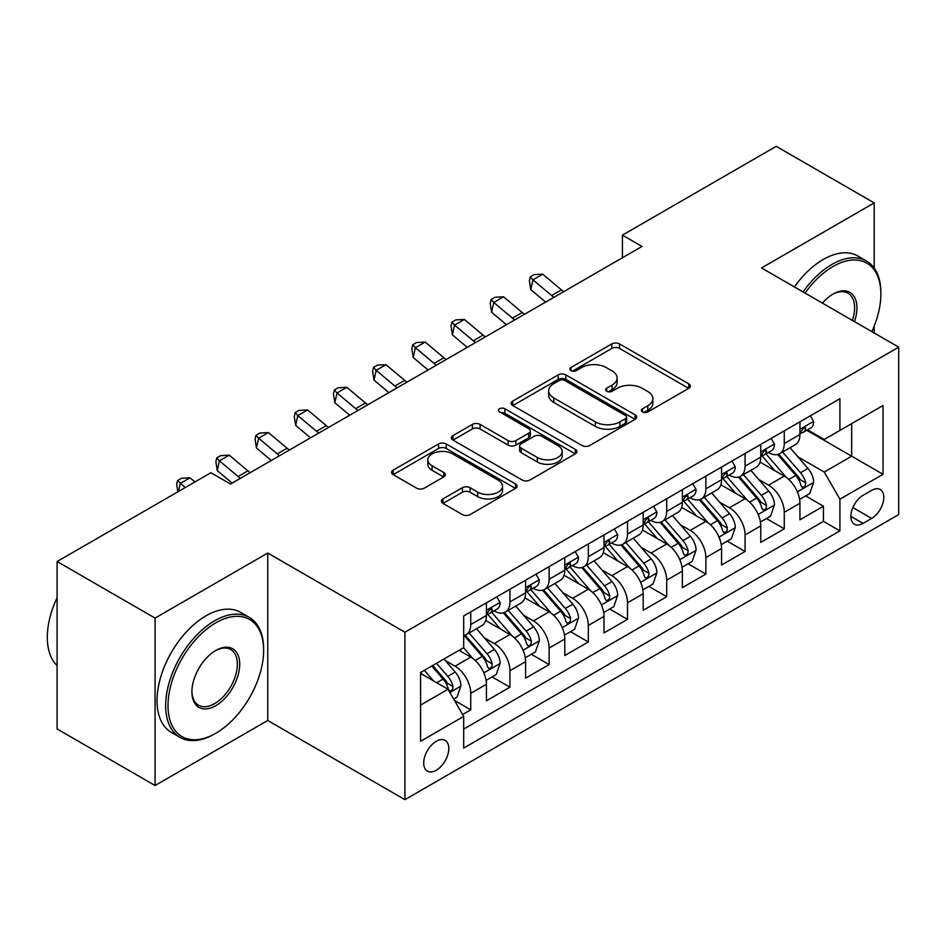 <?xml version="1.0" encoding="UTF-8"?>
<svg xmlns="http://www.w3.org/2000/svg" width="946" height="946" viewBox="0 0 946 946"><rect width="100%" height="100%" fill="white"/><g stroke="black" fill="none" stroke-linecap="round" stroke-linejoin="round"><path stroke-width="1.42" d="M642.511 411.912A3.808 2.199 0 0 0 647.892 411.912L688.771 388.321A5.439 3.145 0 0 0 690.355 386.098A5.439 3.145 0 0 0 688.771 383.875L619.524 343.906A5.439 3.145 0 0 0 611.826 343.906L570.958 367.497A3.808 2.199 0 0 0 569.847 369.058A3.808 2.199 0 0 0 570.958 370.607A3.808 2.199 0 0 0 576.339 370.607L581.636 367.556A17.406 10.051 0 0 1 606.256 367.556L612.027 370.891A17.406 10.051 0 0 1 617.123 377.998A17.406 10.051 0 0 1 612.027 385.105L606.729 388.156A3.808 2.199 0 0 0 605.617 389.705A3.808 2.199 0 0 0 606.729 391.266A3.808 2.199 0 0 0 612.121 391.266L617.407 388.215A17.406 10.051 0 0 1 642.027 388.215L647.797 391.538A17.406 10.051 0 0 1 652.894 398.644A17.406 10.051 0 0 1 647.797 405.751L642.511 408.814A3.808 2.199 0 0 0 641.388 410.363A3.808 2.199 0 0 0 642.511 411.912L642.511 408.814M436.26 770.257A17.738 10.24 120 0 0 447.848 754.624A17.738 10.24 120 0 0 445.128 740.411A17.738 10.24 120 0 0 436.26 741.286A17.738 10.24 120 0 0 424.671 756.918A17.738 10.24 120 0 0 427.391 771.132A17.738 10.24 120 0 0 436.26 770.257M442.953 498.92A5.439 3.145 0 0 0 441.368 501.144A5.439 3.145 0 0 0 442.953 503.367L462.381 514.577A5.439 3.145 0 0 0 470.079 514.577L515.475 488.373A5.439 3.145 0 0 0 517.06 486.149A5.439 3.145 0 0 0 515.475 483.926L446.228 443.958A5.439 3.145 0 0 0 438.53 443.958L393.146 470.162A5.439 3.145 0 0 0 391.549 472.385A5.439 3.145 0 0 0 393.146 474.608L416.607 488.148A5.439 3.145 0 0 0 424.305 488.148L443.733 476.938A5.439 3.145 0 0 0 445.318 474.715A5.439 3.145 0 0 0 443.733 472.492L432.086 465.775A14.557 8.408 0 0 1 427.829 459.839A14.557 8.408 0 0 1 436.815 452.07A14.557 8.408 0 0 1 452.673 453.891L498.258 480.213A14.557 8.408 0 0 1 502.515 486.149A14.557 8.408 0 0 1 493.54 493.918A14.557 8.408 0 0 1 477.671 492.097L470.079 487.71A5.439 3.145 0 0 0 462.381 487.71L442.953 498.92L442.953 503.367M267.742 553.043L155.073 618.093L57.103 561.522L57.103 728.964L155.073 785.523L267.742 720.474L404.912 799.666L404.912 632.235L267.742 553.043L267.742 720.474M874.21 268.096L874.21 202.905L761.53 267.954L898.7 347.147L404.912 632.235M874.21 202.905L776.228 146.334L622.409 235.14L622.409 257.773M57.103 561.522L210.923 472.716L230.517 484.033L642.003 246.457L622.409 235.14M582.015 445.507A5.439 3.145 0 0 0 589.713 445.507L635.109 419.303A5.439 3.145 0 0 0 636.693 417.08A5.439 3.145 0 0 0 635.109 414.856L565.862 374.888A5.439 3.145 0 0 0 558.164 374.888L512.779 401.092A5.439 3.145 0 0 0 511.183 403.315A5.439 3.145 0 0 0 512.779 405.527L582.015 445.507M501.025 412.74A3.808 2.199 0 0 1 504.892 413.284L504.892 408.755L575.286 449.397A5.439 3.145 0 0 1 576.883 451.62A5.439 3.145 0 0 1 575.286 453.832L529.89 480.048A5.439 3.145 0 0 1 522.204 480.048L452.957 440.067L452.957 435.621A5.439 3.145 0 0 0 451.372 437.844A5.439 3.145 0 0 0 452.957 440.067M452.957 435.621L472.385 424.411A5.439 3.145 0 0 1 480.083 424.411L508.156 440.623A5.439 3.145 0 0 0 515.854 440.623L528.743 433.185A5.439 3.145 0 0 0 530.339 430.962A5.439 3.145 0 0 0 528.743 428.739L499.5 411.865A3.808 2.199 0 0 1 498.388 410.304A3.808 2.199 0 0 1 500.741 408.282A3.808 2.199 0 0 1 504.892 408.755M462.618 714.537L470.741 709.843L454.482 700.454M445.235 660.485L455.073 666.173A22.172 12.795 60 0 1 470.741 693.323L486.421 684.277L486.421 700.785L509.941 687.21L492.109 676.922M484.423 637.864L494.261 643.54A22.172 12.795 60 0 1 509.941 670.69L525.609 661.644L525.609 678.164L549.129 664.589L531.297 654.289M523.611 615.243L533.449 620.919A22.172 12.795 60 0 1 549.129 648.069L564.797 639.023L564.797 655.531L588.317 641.956L570.485 631.668M562.799 592.61L572.637 598.298A22.172 12.795 60 0 1 588.317 625.448L603.997 616.39L603.997 632.909L627.505 619.334L609.673 609.035M601.987 569.989L611.826 575.665A22.172 12.795 60 0 1 627.505 602.815L643.185 593.769L643.185 610.288L666.693 596.713L648.861 586.414M641.175 547.356L651.025 553.043A22.172 12.795 60 0 1 666.693 580.194L682.373 571.136L682.373 587.655L705.882 574.08L688.049 563.792M680.375 524.734L690.213 530.41A22.172 12.795 60 0 1 705.882 557.561L721.562 548.514L721.562 565.034L745.081 551.459L727.249 541.159M719.563 502.101L729.401 507.789A22.172 12.795 60 0 1 745.081 534.939L760.75 525.893L760.75 542.401L784.269 528.826L784.269 512.318A22.172 12.795 -120 0 0 768.59 485.156L758.751 479.48M766.437 518.538L784.269 528.826M486.421 684.277A22.172 12.795 -120 0 0 470.741 657.115L458.987 650.328M525.609 661.644A22.172 12.795 -120 0 0 509.941 634.494L485.7 620.505M564.797 639.023A22.172 12.795 -120 0 0 549.129 611.873L524.888 597.872M603.997 616.39A22.172 12.795 -120 0 0 588.317 589.24L564.076 575.251M643.185 593.769A22.172 12.795 -120 0 0 627.505 566.619L603.264 552.618M682.373 571.136A22.172 12.795 -120 0 0 666.693 543.985L642.464 529.997M721.562 548.514A22.172 12.795 -120 0 0 705.882 521.364L681.652 507.375M760.75 525.893A22.172 12.795 -120 0 0 745.081 498.743L720.84 484.742M871.656 490.371L863.036 495.349A17.182 9.921 120 0 0 851.814 510.485A17.182 9.921 120 0 0 854.451 524.25A17.182 9.921 120 0 0 863.036 523.398L871.656 518.42A17.182 9.921 120 0 0 882.878 503.284A17.182 9.921 120 0 0 880.253 489.52A17.182 9.921 120 0 0 871.656 490.371M404.912 799.666L898.7 514.577L898.7 347.147M420.58 705.089L448.014 689.244L463.694 716.406L463.694 748.073L839.918 530.872L839.918 499.192L824.238 472.042L797.939 456.859M463.694 716.406L420.58 741.286L420.58 672.5L463.694 647.62L463.694 615.941L839.918 398.727L839.918 430.406L883.02 405.515L883.02 474.301L839.918 499.192M494.06 610.844L494.261 610.962A22.172 12.795 60 0 0 505.341 612.062L521.021 603.004A22.172 12.795 -120 0 0 525.609 592.858L525.609 580.194M533.248 588.223L533.449 588.341A22.172 12.795 60 0 0 544.529 589.429L560.209 580.383A22.172 12.795 -120 0 0 564.797 570.237L564.797 557.561M572.436 565.59L572.637 565.708A22.172 12.795 60 0 0 583.729 566.808L599.397 557.762A22.172 12.795 -120 0 0 603.997 547.604L603.997 534.939M611.624 542.969L611.826 543.087A22.172 12.795 60 0 0 622.917 544.187L638.585 535.129A22.172 12.795 -120 0 0 643.185 524.983L643.185 512.306M650.813 520.335L651.025 520.454A22.172 12.795 60 0 0 662.105 521.553L677.785 512.507A22.172 12.795 -120 0 0 682.373 502.361L682.373 489.685M690.001 497.714L690.213 497.833A22.172 12.795 60 0 0 701.293 498.932L716.973 489.874A22.172 12.795 -120 0 0 721.562 479.728L721.562 467.064M729.2 475.093L729.401 475.211A22.172 12.795 60 0 0 740.482 476.299L756.161 467.253A22.172 12.795 -120 0 0 760.75 457.107L760.75 444.431M463.694 729.07L823.458 521.364L823.458 506.205L799.938 519.78L799.938 503.26A22.172 12.795 -120 0 0 784.269 476.11L760.028 462.121M768.389 452.46L768.59 452.578A22.172 12.795 -120 0 0 779.67 453.678A22.172 12.795 -120 0 0 784.269 443.532L784.269 430.856M779.67 453.678L795.35 444.632A22.172 12.795 -120 0 0 799.938 434.474L799.938 421.81M470.741 611.861L470.741 624.537A22.172 12.795 60 0 1 466.153 634.683A22.172 12.795 60 0 1 463.694 635.582M466.153 634.683L481.833 625.637A22.172 12.795 -120 0 0 486.421 615.491L486.421 602.815M509.941 589.24L509.941 601.916A22.172 12.795 60 0 1 505.341 612.062M549.129 566.619L549.129 579.283A22.172 12.795 60 0 1 544.529 589.429M588.317 543.985L588.317 556.662A22.172 12.795 60 0 1 583.729 566.808M627.505 521.364L627.505 534.029A22.172 12.795 60 0 1 622.917 544.187M666.693 498.731L666.693 511.408A22.172 12.795 60 0 1 662.105 521.553M705.882 476.11L705.882 488.786A22.172 12.795 60 0 1 701.293 498.932M745.081 453.489L745.081 466.153A22.172 12.795 60 0 1 740.482 476.299M745.081 534.939L745.081 551.459M705.882 557.561L705.882 574.08M666.693 580.194L666.693 596.713M627.505 602.815L627.505 619.334M588.317 625.448L588.317 641.956M549.129 648.069L549.129 664.589M509.941 670.69L509.941 687.21M470.741 693.323L470.741 709.843M448.014 689.244L420.58 673.41M824.238 472.042L851.672 456.197L851.672 423.619L883.02 405.515M806.784 430.288L883.02 474.301M807.577 429.839L824.238 439.452L839.918 430.406M874.21 333.004L874.21 326.039M155.073 618.093L155.073 785.523M805.625 495.905L823.458 506.205M823.458 521.364L839.918 530.872M644.025 412.456L647.797 410.28A17.406 10.051 0 0 0 652.894 403.173L652.894 398.644M617.123 377.998L617.123 382.515A17.406 10.051 0 0 1 612.027 389.622L608.254 391.798M688.688 388.357L619.524 348.424A5.439 3.145 0 0 0 611.826 348.424L572.484 371.151M635.026 419.338L565.862 379.405A5.439 3.145 0 0 0 558.164 379.405L512.85 405.574M625.483 418.64A3.808 2.199 0 0 0 626.607 417.08A3.808 2.199 0 0 0 625.483 415.531L564.703 380.434A3.808 2.199 0 0 0 559.323 380.434L553.741 383.662A17.406 10.051 0 0 0 548.645 390.769A17.406 10.051 0 0 0 553.741 397.876L595.294 421.857A17.406 10.051 0 0 0 619.914 421.857L625.483 418.64L625.483 423.158A3.808 2.199 0 0 0 626.607 421.609L626.607 417.08M548.645 390.769L548.645 395.286A17.406 10.051 0 0 0 553.741 402.393L553.741 397.876M625.483 423.158L619.914 426.386A17.406 10.051 0 0 1 595.294 426.386L553.741 402.393M453.028 440.115L472.385 428.94L472.385 424.411M530.339 430.962L530.339 435.491A5.439 3.145 0 0 1 528.743 437.702L515.854 445.152A5.439 3.145 0 0 1 508.156 445.152L480.083 428.94A5.439 3.145 0 0 0 472.385 428.94M504.892 413.284L575.215 453.879M537.304 457.45A14.557 8.408 0 0 0 553.162 459.271A14.557 8.408 0 0 0 562.137 451.502A14.557 8.408 0 0 0 557.88 445.566L541.822 436.295A5.439 3.145 0 0 0 534.123 436.295L521.234 443.733A5.439 3.145 0 0 0 519.65 445.956A5.439 3.145 0 0 0 521.234 448.179L537.304 457.45L537.304 461.967A14.557 8.408 0 0 0 553.162 463.788A14.557 8.408 0 0 0 562.137 456.031L562.137 451.502M519.65 445.956L519.65 450.473A5.439 3.145 0 0 0 521.234 452.696L521.234 448.179M537.304 461.967L521.234 452.696M502.515 486.149L502.515 490.678A14.557 8.408 0 0 1 493.54 498.436A14.557 8.408 0 0 1 477.671 496.615L470.079 492.227A5.439 3.145 0 0 0 462.381 492.227L443.035 503.402M427.829 459.839L427.829 464.356A14.557 8.408 0 0 0 432.086 470.304L432.086 465.775M443.65 476.973L432.086 470.304M515.393 488.408L446.228 448.475A5.439 3.145 0 0 0 438.53 448.475L393.217 474.644M799.607 499.382L809.741 493.528L813.655 482.224A14.687 8.479 -120 0 0 807.931 468.424L790.028 447.695M786.445 477.541L765.976 453.855M774.798 470.647L762.925 456.894A35.191 20.315 -120 0 0 761.826 455.665M777.671 454.47L795.787 475.448A14.687 8.479 60 0 1 801.026 485.558L802.09 487.296L804.076 487.024L805.401 485.404L805.732 482.85A14.687 8.479 -120 0 0 800.493 472.728L782.59 451.999M778.747 454.127L798.199 476.666A7.485 4.316 60 0 1 800.091 479.587L805.732 482.85M810.332 415.814L813.655 421.585A14.687 8.479 60 0 1 810.616 428.077L803.166 432.381A14.687 8.479 -120 0 0 805.732 428.999L805.413 427.687L803.58 428.053L801.026 431.707A14.687 8.479 60 0 1 799.938 433.8M800.434 433.067L800.493 433.067A14.687 8.479 -120 0 0 803.166 432.381M553.93 297.304A27.706 15.999 60 0 1 551.636 295.53L532.953 279.827L530.777 289.606L545.641 302.093M563.733 291.64A27.706 15.999 60 0 1 561.427 289.878L542.756 274.174L532.953 279.827L530.268 276.894L534.194 274.624L542.756 274.174M530.777 289.606L529.405 280.796L530.268 276.894M871.822 331.62A67.615 39.034 120 0 0 880.868 294.088A67.615 39.034 120 0 0 833.059 266.476A67.615 39.034 120 0 0 805.07 293.083M803.048 291.924A69.283 40.004 -60 0 1 831.877 264.442A69.283 40.004 -60 0 1 866.524 261.013A69.283 40.004 -60 0 1 880.868 292.728L880.868 294.088M822.429 303.098A33.808 19.523 -60 0 1 833.059 294.088L833.059 294.088A33.808 19.523 -60 0 1 854.463 321.605M794.427 286.945A69.283 40.004 -60 0 1 823.257 259.464A69.283 40.004 -60 0 1 857.904 256.035L866.524 261.013M852.417 320.422A32.14 18.553 120 0 0 847.959 293.165A32.14 18.553 120 0 0 832.456 294.431M214.636 733.93L215.818 733.256A67.615 39.034 120 0 0 263.627 650.446A67.615 39.034 120 0 0 215.818 622.835A67.615 39.034 120 0 0 168.01 705.657A67.615 39.034 120 0 0 215.818 733.256L214.636 733.93A69.283 40.004 -60 0 1 180 737.372A69.283 40.004 -60 0 1 169.381 681.853A69.283 40.004 -60 0 1 214.636 620.801A69.283 40.004 -60 0 1 249.283 617.371A69.283 40.004 -60 0 1 263.627 649.086L263.627 650.446M215.818 705.657A33.808 19.523 -60 0 1 191.908 691.845A33.808 19.523 -60 0 1 215.818 650.446L215.818 650.446A33.808 19.523 -60 0 1 239.716 664.246A33.808 19.523 -60 0 1 215.818 705.657M191.92 691.159A32.14 18.553 120 0 0 198.565 705.208A32.14 18.553 120 0 0 214.636 703.611A32.14 18.553 120 0 0 235.637 675.29A32.14 18.553 120 0 0 230.718 649.535A32.14 18.553 120 0 0 215.215 650.801M180 737.372L171.38 732.393A69.283 40.004 -60 0 1 160.761 676.875A69.283 40.004 -60 0 1 206.015 615.822A69.283 40.004 -60 0 1 240.662 612.393L249.283 617.371M57.103 665.606A69.283 40.004 -60 0 1 57.103 597.73M760.418 522.003L770.552 516.161L774.467 504.845A14.687 8.479 -120 0 0 768.743 491.057L750.84 470.328M747.257 500.174L726.788 476.477M735.61 493.268L723.725 479.516A35.191 20.315 -120 0 0 722.638 478.298M738.483 477.103L756.599 498.069A14.687 8.479 60 0 1 761.837 508.191L762.902 509.929L764.888 509.646L766.213 508.037L766.532 505.471A14.687 8.479 -120 0 0 761.305 495.349L743.39 474.62M739.547 476.76L759.011 499.287A7.485 4.316 60 0 1 760.903 502.22L766.532 505.471M721.23 544.636L731.364 538.782L735.279 527.466A14.687 8.479 -120 0 0 729.555 513.678L711.652 492.949M708.069 522.795L687.6 499.098M696.422 515.901L684.537 502.149A35.191 20.315 -120 0 0 683.45 500.919M699.295 499.725L717.411 520.69A14.687 8.479 60 0 1 722.649 530.812L723.714 532.551L725.7 532.279L727.025 530.659L727.344 528.093A14.687 8.479 -120 0 0 722.105 517.982L704.202 497.253M700.359 499.382L719.823 521.92A7.485 4.316 60 0 1 721.703 524.841L727.344 528.093M682.042 567.257L692.165 561.416L696.09 550.099A14.687 8.479 -120 0 0 690.367 536.311L672.464 515.582M668.869 545.428L648.412 521.731M657.234 538.522L645.349 524.77A35.191 20.315 -120 0 0 644.261 523.552M660.107 522.358L678.223 543.323A14.687 8.479 60 0 1 683.45 553.434L684.526 555.184L686.512 554.9L687.837 553.292L688.156 550.726A14.687 8.479 -120 0 0 682.917 540.604L665.014 519.874M661.171 522.015L680.635 544.541A7.485 4.316 60 0 1 682.515 547.474L688.156 550.726M642.854 589.89L652.977 584.037L656.902 572.72A14.687 8.479 -120 0 0 651.179 558.932L633.276 538.203M629.681 568.049L609.224 544.352M618.034 561.144L606.161 547.403A35.191 20.315 -120 0 0 605.073 546.173M620.919 544.979L639.023 565.945A14.687 8.479 60 0 1 644.261 576.067L645.338 577.805L647.312 577.521L648.649 575.913L648.968 573.347A14.687 8.479 -120 0 0 643.729 563.237L625.826 542.496M621.983 544.636L641.447 567.162A7.485 4.316 60 0 1 643.327 570.095L648.968 573.347M771.132 438.436L774.467 444.206A14.687 8.479 60 0 1 771.428 450.71L763.978 455.002A14.687 8.479 -120 0 0 766.532 451.62L766.225 450.32L764.392 450.686L761.837 454.34A14.687 8.479 60 0 1 760.75 456.421M761.246 455.688L761.305 455.688A14.687 8.479 -120 0 0 763.978 455.002M514.742 319.925A27.706 15.999 60 0 1 512.436 318.152L493.765 302.46L491.589 312.227L506.441 324.726M524.545 314.273A27.706 15.999 60 0 1 522.239 312.499L503.556 296.796L493.765 302.46L491.08 299.515L495.006 297.257L503.556 296.796M491.589 312.227L490.205 303.43L491.08 299.515M731.944 461.069L735.279 466.827A14.687 8.479 60 0 1 732.239 473.331L724.79 477.635A14.687 8.479 -120 0 0 727.344 474.242L727.036 472.941L725.204 473.307L722.649 476.961A14.687 8.479 60 0 1 721.562 479.054M722.046 478.321L722.105 478.321A14.687 8.479 -120 0 0 724.79 477.635M475.554 342.558A27.706 15.999 60 0 1 473.248 340.785L454.577 325.081L452.401 334.86L467.253 347.348M485.357 336.894A27.706 15.999 60 0 1 483.051 335.12L464.368 319.429L454.577 325.081L451.892 322.148L455.806 319.878L464.368 319.429M452.401 334.86L451.017 326.051L451.892 322.148M692.756 483.69L696.09 489.46A14.687 8.479 60 0 1 693.051 495.952L685.602 500.257A14.687 8.479 -120 0 0 688.156 496.875L687.848 495.574L686.016 495.941L683.45 499.583A14.687 8.479 60 0 1 682.373 501.676M682.858 500.942L682.917 500.942A14.687 8.479 -120 0 0 685.602 500.257M436.366 365.18A27.706 15.999 60 0 1 434.06 363.406L415.389 347.714L413.201 357.482L428.065 369.969M446.169 359.527A27.706 15.999 60 0 1 443.863 357.754L425.18 342.05L415.389 347.714L412.704 344.77L416.618 342.511L425.18 342.05M413.201 357.482L411.829 348.684L412.704 344.77M653.568 506.311L656.902 512.082A14.687 8.479 60 0 1 653.852 518.585L646.414 522.878A14.687 8.479 -120 0 0 648.968 519.496L648.66 518.195L646.828 518.562L644.261 522.216A14.687 8.479 60 0 1 643.185 524.309M643.67 523.576L643.729 523.576A14.687 8.479 -120 0 0 646.414 522.878M397.178 387.801A27.706 15.999 60 0 1 394.872 386.039L376.189 370.335L374.013 380.115L388.877 392.602M406.969 382.149A27.706 15.999 60 0 1 404.663 380.375L385.992 364.683L376.189 370.335L373.516 367.391L377.43 365.132L385.992 364.683M374.013 380.115L372.641 371.305L373.516 367.391M603.666 612.511L613.788 606.67L617.703 595.353A14.687 8.479 -120 0 0 611.991 581.565L594.076 560.824M590.493 590.671L570.024 566.985M578.846 583.777L566.973 570.024A35.191 20.315 -120 0 0 565.885 568.794M581.731 567.6L599.835 588.578A14.687 8.479 60 0 1 605.073 598.688L606.15 600.438L608.124 600.154L609.461 598.534L609.78 595.98A14.687 8.479 -120 0 0 604.541 585.858L586.638 565.129M582.795 567.257L602.259 589.796A7.485 4.316 60 0 1 604.139 592.716L609.78 595.98M614.38 528.944L617.703 534.715A14.687 8.479 60 0 1 614.663 541.207L607.226 545.511A14.687 8.479 -120 0 0 609.78 542.129L609.472 540.828L607.628 541.183L605.073 544.837A14.687 8.479 60 0 1 603.997 546.93M604.482 546.197L604.541 546.197A14.687 8.479 -120 0 0 607.226 545.511M357.99 410.434A27.706 15.999 60 0 1 355.684 408.66L337.001 392.957L334.825 402.736L349.689 415.223M367.781 404.782A27.706 15.999 60 0 1 365.475 403.008L346.804 387.304L337.001 392.957L334.316 390.024L338.242 387.754L346.804 387.304M334.825 402.736L333.453 393.926L334.316 390.024M564.478 635.133L574.6 629.291L578.514 617.975A14.687 8.479 -120 0 0 572.803 604.187L554.888 583.457M551.305 613.304L530.836 589.606M539.658 606.398L527.785 592.645A35.191 20.315 -120 0 0 526.686 591.427M542.543 590.233L560.647 611.199A14.687 8.479 60 0 1 565.885 621.321L566.95 623.059L568.936 622.775L570.272 621.167L570.592 618.601A14.687 8.479 -120 0 0 565.353 608.479L547.45 587.75M543.607 589.89L563.059 612.417A7.485 4.316 60 0 1 564.951 615.349L570.592 618.601M575.192 551.565L578.514 557.336A14.687 8.479 60 0 1 575.475 563.84L568.026 568.132A14.687 8.479 -120 0 0 570.592 564.75L570.284 563.449L568.44 563.816L565.885 567.47A14.687 8.479 60 0 1 564.797 569.551M565.294 568.818L565.353 568.818A14.687 8.479 -120 0 0 568.026 568.132M318.802 433.055A27.706 15.999 60 0 1 316.496 431.281L297.813 415.59L295.637 425.357L310.501 437.856M328.593 427.403A27.706 15.999 60 0 1 326.287 425.629L307.616 409.925L297.813 415.59L295.128 412.645L299.054 410.387L307.616 409.925M295.637 425.357L294.265 416.559L295.128 412.645M525.278 657.766L535.412 651.912L539.326 640.608A14.687 8.479 -120 0 0 533.603 626.808L515.7 606.079M512.117 635.925L491.648 612.228M500.469 629.031L488.585 615.278A35.191 20.315 -120 0 0 487.497 614.049M503.343 612.854L521.459 633.832A14.687 8.479 60 0 1 526.697 643.942L527.762 645.68L529.748 645.409L531.073 643.788L531.404 641.222A14.687 8.479 -120 0 0 526.165 631.112L508.25 610.383M504.407 612.511L523.871 635.05A7.485 4.316 60 0 1 525.763 637.971L531.404 641.222M535.992 574.198L539.326 579.969A14.687 8.479 60 0 1 536.287 586.461L528.838 590.765A14.687 8.479 -120 0 0 531.404 587.383L531.084 586.071L529.252 586.437L526.697 590.091A14.687 8.479 60 0 1 525.609 592.184M526.106 591.451L526.165 591.451A14.687 8.479 -120 0 0 528.838 590.765M279.602 455.688A27.706 15.999 60 0 1 277.296 453.914L258.625 438.211L256.449 447.99L271.301 460.477M289.405 450.024A27.706 15.999 60 0 1 287.099 448.25L268.416 432.559L258.625 438.211L255.94 435.278L259.866 433.008L268.416 432.559M256.449 447.99L255.077 439.18L255.94 435.278M486.09 680.387L496.224 674.545L500.138 663.229A14.687 8.479 -120 0 0 494.415 649.441L476.512 628.712M472.929 658.558L463.552 647.703M461.281 651.652L459.756 649.89M464.155 635.487L482.271 656.453A14.687 8.479 60 0 1 487.509 666.575L488.574 668.314L490.56 668.03L491.885 666.422L492.204 663.856A14.687 8.479 -120 0 0 486.977 653.733L469.062 633.004M465.219 635.144L484.683 657.671A7.485 4.316 60 0 1 486.575 660.604L492.204 663.856M496.804 596.82L500.138 602.59A14.687 8.479 60 0 1 497.099 609.082L489.65 613.386A14.687 8.479 -120 0 0 492.204 610.004L491.896 608.704L490.063 609.07L487.509 612.724A14.687 8.479 60 0 1 486.421 614.805M486.918 614.072L486.977 614.072A14.687 8.479 -120 0 0 489.65 613.386M240.414 478.309A27.706 15.999 60 0 1 238.108 476.536L219.437 460.844L217.261 470.611L232.113 483.099M250.217 472.657A27.706 15.999 60 0 1 247.911 470.883L229.228 455.18L219.437 460.844L216.752 457.899L220.666 455.641L229.228 455.18M217.261 470.611L215.877 461.814L216.752 457.899M453.702 699.094L457.024 697.167L460.95 685.85A14.687 8.479 -120 0 0 455.227 672.062L443.958 659.007M433.434 680.824L424.364 670.324M422.093 674.285L420.58 672.535M431.802 666.031L443.083 679.074A14.687 8.479 60 0 1 448.321 689.196L449.385 690.935L451.372 690.663L452.696 689.043L453.016 686.477A14.687 8.479 -120 0 0 447.777 676.366L436.508 663.312M432.712 665.499L445.495 680.292A7.485 4.316 60 0 1 447.375 683.225L453.016 686.477M194.947 481.94L190.04 477.813L180.248 483.465L178.463 491.447M185.156 487.592L177.564 480.521L181.478 478.262L190.04 477.813M177.848 491.814L176.689 484.435L177.564 480.521M455.073 666.173L470.741 657.115M494.261 643.54L509.941 634.494M533.449 620.919L549.129 611.873M572.637 598.298L588.317 589.24M611.826 575.665L627.505 566.619M651.025 553.043L666.693 543.985M690.213 530.41L705.882 521.364M729.401 507.789L745.081 498.743M768.59 485.156L784.269 476.11M784.269 443.532L799.938 434.474M470.741 624.537L486.421 615.491M509.941 601.916L525.609 592.858M549.129 579.283L564.797 570.237M588.317 556.662L603.997 547.604M627.505 534.029L643.185 524.983M666.693 511.408L682.373 502.361M705.882 488.786L721.562 479.728M745.081 466.153L760.75 457.107M784.269 512.318L799.938 503.26M852.866 507.576L871.656 518.42M850.892 516.386L863.036 523.398M647.797 410.28L647.797 405.751M606.729 391.266L606.729 388.156M612.027 389.622L612.027 385.105M570.958 370.607L570.958 367.497M611.826 348.424L611.826 343.906M619.524 348.424L619.524 343.906M688.771 388.321L688.771 383.875M512.779 405.527L512.779 401.092M558.164 379.405L558.164 374.888M565.862 379.405L565.862 374.888M635.109 419.303L635.109 414.856M595.294 426.386L595.294 421.857M619.914 426.386L619.914 421.857M480.083 428.94L480.083 424.411M508.156 445.152L508.156 440.623M515.854 445.152L515.854 440.623M528.743 437.702L528.743 433.185M575.286 453.832L575.286 449.397M462.381 492.227L462.381 487.71M470.079 492.227L470.079 487.71M477.671 496.615L477.671 492.097M443.733 476.938L443.733 472.492M393.146 474.608L393.146 470.162M438.53 448.475L438.53 443.958M446.228 448.475L446.228 443.958M515.475 488.373L515.475 483.926M797.372 491.849L813.56 482.507M800.493 472.728L807.931 468.424M788.787 479.492L795.787 475.448M813.56 421.408L799.938 429.271M551.636 295.53L561.427 289.878M803.828 427.899L805.732 428.999M758.184 514.47L774.372 505.129M761.305 495.349L768.743 491.057M749.599 502.113L756.599 498.069M718.995 537.103L735.184 527.75M722.105 517.982L729.555 513.678M710.399 524.734L717.411 520.69M679.807 559.725L695.996 550.383M682.917 540.604L690.367 536.311M671.211 547.367L678.223 543.323M640.608 582.358L656.796 573.004M643.729 563.237L651.179 558.932M632.023 569.989L639.023 565.945M774.372 444.041L760.75 451.904M512.436 318.152L522.239 312.499M764.64 450.521L766.532 451.62M735.184 466.662L721.562 474.525M473.248 340.785L483.051 335.12M725.452 473.154L727.344 474.242M695.996 489.295L682.373 497.158M434.06 363.406L443.863 357.754M686.264 495.775L688.156 496.875M656.796 511.916L643.185 519.78M394.872 386.039L404.663 380.375M647.076 518.408L648.968 519.496M601.42 604.979L617.608 595.637M604.541 585.858L611.991 581.565M592.835 592.622L599.835 588.578M617.608 534.537L603.997 542.401M355.684 408.66L365.475 403.008M607.876 541.029L609.78 542.129M562.231 627.6L578.42 618.258M565.353 608.479L572.803 604.187M553.647 615.243L560.647 611.199M578.42 557.17L564.797 565.034M316.496 431.281L326.287 425.629M568.688 563.662L570.592 564.75M523.043 650.233L539.232 640.891M526.165 631.112L533.603 626.808M514.458 637.876L521.459 633.832M539.232 579.792L525.609 587.655M277.296 453.914L287.099 448.25M529.5 586.284L531.404 587.383M483.855 672.854L500.044 663.513M486.977 653.733L494.415 649.441M475.259 660.497L482.271 656.453M500.044 602.425L486.421 610.288M238.108 476.536L247.911 470.883M490.312 608.905L492.204 610.004M449.882 692.472L460.856 686.134M447.777 676.366L455.227 672.062M436.745 682.74L443.083 679.074"/></g></svg>
